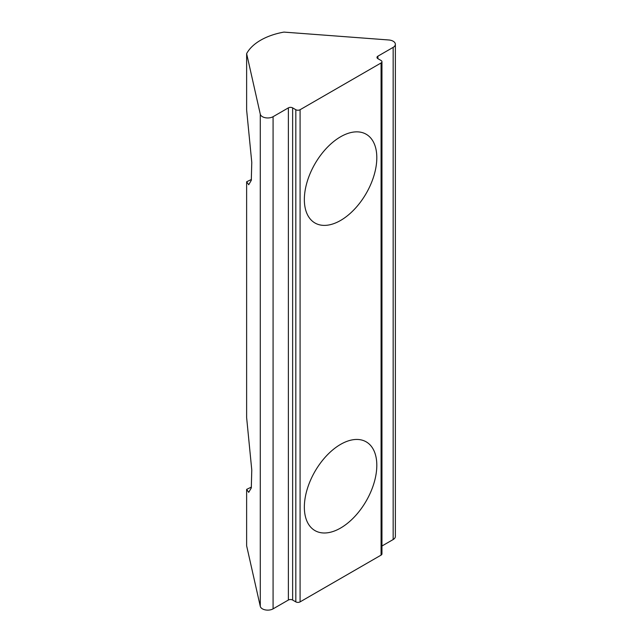 <?xml version="1.0" encoding="UTF-8"?>
<svg xmlns="http://www.w3.org/2000/svg" width="642" height="642" viewBox="0 0 642 642"><rect width="100%" height="100%" fill="white"/><g stroke="black" fill="none" stroke-linecap="round" stroke-linejoin="round"><path stroke-width="0.96" d="M393.161 41.216A7.535 4.35 0 0 0 388.803 39.981L283.933 32.1A56.512 32.63 0 0 0 246.632 53.631L246.632 110.047L251.776 162.386L251.295 180.338L248.719 184.744L246.632 181.782L246.632 417.645L251.776 469.992L251.295 487.936L248.719 492.35L246.632 489.381L246.632 545.796L260.283 606.345L260.283 114.18A7.535 4.35 0 0 0 265.331 117.735A7.535 4.35 0 0 0 273.083 116.692L288.37 107.872A3.017 1.741 180 0 1 292.632 107.872L295.826 109.718A3.017 1.741 0 0 0 300.087 109.718L381.075 62.964A3.017 1.741 0 0 0 381.958 61.728A3.017 1.741 0 0 0 381.075 60.5L377.873 58.655A3.017 1.741 180 0 1 376.99 57.427A3.017 1.741 180 0 1 377.873 56.191L393.161 47.372A7.535 4.35 0 0 0 395.368 44.298A7.535 4.35 0 0 0 393.161 41.216M340.581 528.053A51.232 29.58 120 0 0 374.053 482.904A51.232 29.58 120 0 0 366.197 441.848A51.232 29.58 120 0 0 340.581 444.384A51.232 29.58 120 0 0 307.109 489.541A51.232 29.58 120 0 0 314.965 530.597A51.232 29.58 120 0 0 340.581 528.053M340.581 220.455A51.232 29.58 120 0 0 374.053 175.306A51.232 29.58 120 0 0 366.197 134.25A51.232 29.58 120 0 0 340.581 136.786A51.232 29.58 120 0 0 307.109 181.935A51.232 29.58 120 0 0 314.965 222.991A51.232 29.58 120 0 0 340.581 220.455M246.632 489.381L251.415 487.077M246.632 181.782L251.415 179.471M246.632 53.631L260.283 114.18M273.083 116.692L273.083 608.857L288.37 600.037L288.37 107.872M292.632 107.872L292.632 600.037L295.826 601.883L295.826 109.718M300.087 109.718L300.087 601.883L381.075 555.121L381.075 62.964M381.958 546.005L393.161 539.537L393.161 47.372M395.368 44.298L395.368 536.455A7.535 4.35 180 0 1 393.161 539.537M381.958 61.728L381.958 553.894A3.017 1.741 180 0 1 381.075 555.121M300.087 601.883A3.017 1.741 180 0 1 295.826 601.883M292.632 600.037A3.017 1.741 0 0 0 288.37 600.037M273.083 608.857A7.535 4.35 180 0 1 265.331 609.9A7.535 4.35 180 0 1 260.283 606.345M377.873 56.191L377.873 58.655"/></g></svg>
